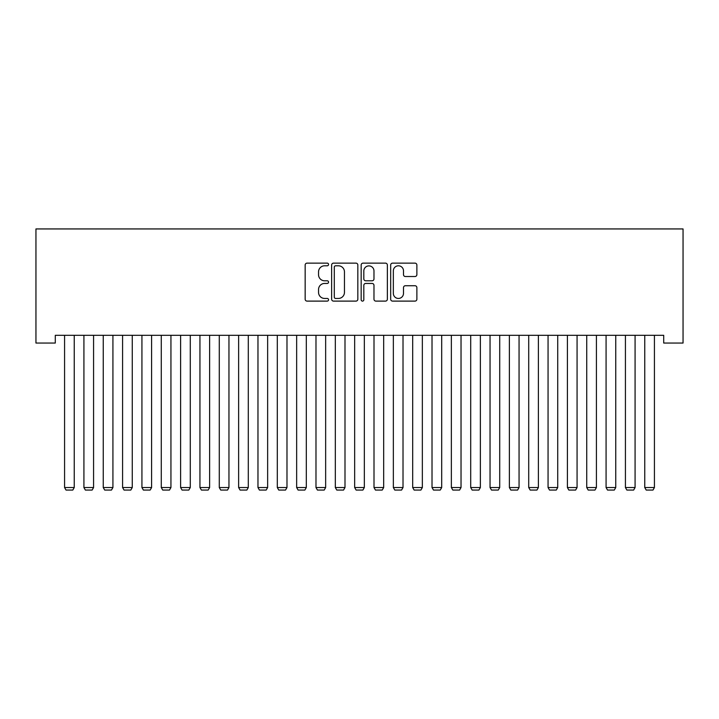 <?xml version="1.0" encoding="UTF-8"?>
<svg xmlns="http://www.w3.org/2000/svg" width="719" height="719" viewBox="0 0 719 719"><rect width="100%" height="100%" fill="white"/><g stroke="black" fill="none" stroke-linecap="round" stroke-linejoin="round"><path stroke-width="1.08" d="M328.556 264.466A1.33 1.33 0 0 0 327.226 263.136L307.058 263.136A1.896 1.896 0 0 0 305.162 265.041L305.162 299.203A1.896 1.896 0 0 0 307.058 301.108L327.226 301.108A1.33 1.33 0 0 0 328.556 299.778A1.33 1.33 0 0 0 327.226 298.448L324.62 298.448A6.076 6.076 0 0 1 318.544 292.372L318.544 289.523A6.076 6.076 0 0 1 324.62 283.448L327.226 283.448A1.33 1.33 0 0 0 328.556 282.127A1.33 1.33 0 0 0 327.226 280.796L324.62 280.796A6.076 6.076 0 0 1 318.544 274.721L318.544 271.872A6.076 6.076 0 0 1 324.62 265.796L327.226 265.796A1.33 1.33 0 0 0 328.556 264.466M414.98 276.518A1.896 1.896 0 0 0 416.876 274.622L416.876 265.041A1.896 1.896 0 0 0 414.98 263.136L392.574 263.136A1.896 1.896 0 0 0 390.678 265.041L390.678 299.203A1.896 1.896 0 0 0 392.574 301.108L414.98 301.108A1.896 1.896 0 0 0 416.876 299.203L416.876 287.627A1.896 1.896 0 0 0 414.98 285.731L405.39 285.731A1.896 1.896 0 0 0 403.494 287.627L403.494 293.37A5.078 5.078 0 0 1 398.416 298.448A5.078 5.078 0 0 1 393.338 293.37L393.338 270.874A5.078 5.078 0 0 1 398.416 265.796A5.078 5.078 0 0 1 403.494 270.874L403.494 274.622A1.896 1.896 0 0 0 405.39 276.518L414.98 276.518M663.709 335.306L55.291 335.306L55.291 343.044L35.95 343.044L35.95 228.939L683.05 228.939L683.05 343.044L663.709 343.044L663.709 335.306M357.837 265.041A1.896 1.896 0 0 0 355.941 263.136L333.544 263.136A1.896 1.896 0 0 0 331.639 265.041L331.639 299.203A1.896 1.896 0 0 0 333.544 301.108L355.941 301.108A1.896 1.896 0 0 0 357.837 299.203L357.837 265.041M363.059 263.136L385.456 263.136A1.896 1.896 0 0 1 387.361 265.041L387.361 299.203A1.896 1.896 0 0 1 385.456 301.108L375.875 301.108A1.896 1.896 0 0 1 373.979 299.203L373.979 285.353A1.896 1.896 0 0 0 372.074 283.448L365.719 283.448A1.896 1.896 0 0 0 363.823 285.353L363.823 299.778A1.33 1.33 0 0 1 362.493 301.108A1.33 1.33 0 0 1 361.163 299.778L361.163 265.041A1.896 1.896 0 0 1 363.059 263.136M335.629 265.796A1.33 1.33 0 0 0 334.299 267.126L334.299 297.118A1.33 1.33 0 0 0 335.629 298.448L338.379 298.448A6.076 6.076 0 0 0 344.455 292.372L344.455 271.872A6.076 6.076 0 0 0 338.379 265.796L335.629 265.796M373.979 270.973A5.078 5.078 0 0 0 368.901 265.895A5.078 5.078 0 0 0 363.823 270.973L363.823 278.891A1.896 1.896 0 0 0 365.719 280.796L372.074 280.796A1.896 1.896 0 0 0 373.979 278.891L373.979 270.973M74.246 335.306L74.246 487.545L64.575 487.545L64.575 335.306M74.246 487.545L72.79 490.061L66.022 490.061L64.575 487.545M93.578 335.306L93.578 487.545L83.916 487.545L83.916 335.306M93.578 487.545L92.131 490.061L85.363 490.061L83.916 487.545M112.919 335.306L112.919 487.545L103.248 487.545L103.248 335.306M112.919 487.545L111.472 490.061L104.704 490.061L103.248 487.545M132.26 335.306L132.26 487.545L122.59 487.545L122.59 335.306M132.26 487.545L130.813 490.061L124.045 490.061L122.59 487.545M151.601 335.306L151.601 487.545L141.931 487.545L141.931 335.306M151.601 487.545L150.154 490.061L143.378 490.061L141.931 487.545M170.942 335.306L170.942 487.545L161.272 487.545L161.272 335.306M170.942 487.545L169.486 490.061L162.719 490.061L161.272 487.545M190.283 335.306L190.283 487.545L180.613 487.545L180.613 335.306M190.283 487.545L188.827 490.061L182.06 490.061L180.613 487.545M209.615 335.306L209.615 487.545L199.945 487.545L199.945 335.306M209.615 487.545L208.168 490.061L201.401 490.061L199.945 487.545M228.957 335.306L228.957 487.545L219.286 487.545L219.286 335.306M228.957 487.545L227.51 490.061L220.742 490.061L219.286 487.545M248.298 335.306L248.298 487.545L238.627 487.545L238.627 335.306M248.298 487.545L246.851 490.061L240.074 490.061L238.627 487.545M267.639 335.306L267.639 487.545L257.968 487.545L257.968 335.306M267.639 487.545L266.183 490.061L259.415 490.061L257.968 487.545M286.98 335.306L286.98 487.545L277.309 487.545L277.309 335.306M286.98 487.545L285.524 490.061L278.756 490.061L277.309 487.545M306.312 335.306L306.312 487.545L296.65 487.545L296.65 335.306M306.312 487.545L304.865 490.061L298.097 490.061L296.65 487.545M325.653 335.306L325.653 487.545L315.983 487.545L315.983 335.306M325.653 487.545L324.206 490.061L317.439 490.061L315.983 487.545M344.994 335.306L344.994 487.545L335.324 487.545L335.324 335.306M344.994 487.545L343.547 490.061L336.78 490.061L335.324 487.545M364.335 335.306L364.335 487.545L354.665 487.545L354.665 335.306M364.335 487.545L362.888 490.061L356.112 490.061L354.665 487.545M383.676 335.306L383.676 487.545L374.006 487.545L374.006 335.306M383.676 487.545L382.22 490.061L375.453 490.061L374.006 487.545M403.017 335.306L403.017 487.545L393.347 487.545L393.347 335.306M403.017 487.545L401.562 490.061L394.794 490.061L393.347 487.545M422.35 335.306L422.35 487.545L412.688 487.545L412.688 335.306M422.35 487.545L420.903 490.061L414.135 490.061L412.688 487.545M441.691 335.306L441.691 487.545L432.02 487.545L432.02 335.306M441.691 487.545L440.244 490.061L433.476 490.061L432.02 487.545M461.032 335.306L461.032 487.545L451.361 487.545L451.361 335.306M461.032 487.545L459.585 490.061L452.817 490.061L451.361 487.545M480.373 335.306L480.373 487.545L470.702 487.545L470.702 335.306M480.373 487.545L478.926 490.061L472.149 490.061L470.702 487.545M499.714 335.306L499.714 487.545L490.043 487.545L490.043 335.306M499.714 487.545L498.258 490.061L491.49 490.061L490.043 487.545M519.055 335.306L519.055 487.545L509.385 487.545L509.385 335.306M519.055 487.545L517.599 490.061L510.832 490.061L509.385 487.545M538.387 335.306L538.387 487.545L528.717 487.545L528.717 335.306M538.387 487.545L536.94 490.061L530.173 490.061L528.717 487.545M557.728 335.306L557.728 487.545L548.058 487.545L548.058 335.306M557.728 487.545L556.281 490.061L549.514 490.061L548.058 487.545M577.069 335.306L577.069 487.545L567.399 487.545L567.399 335.306M577.069 487.545L575.622 490.061L568.846 490.061L567.399 487.545M596.411 335.306L596.411 487.545L586.74 487.545L586.74 335.306M596.411 487.545L594.955 490.061L588.187 490.061L586.74 487.545M615.752 335.306L615.752 487.545L606.081 487.545L606.081 335.306M615.752 487.545L614.296 490.061L607.528 490.061L606.081 487.545M635.084 335.306L635.084 487.545L625.422 487.545L625.422 335.306M635.084 487.545L633.637 490.061L626.869 490.061L625.422 487.545M654.425 335.306L654.425 487.545L644.754 487.545L644.754 335.306M654.425 487.545L652.978 490.061L646.21 490.061L644.754 487.545"/></g></svg>
